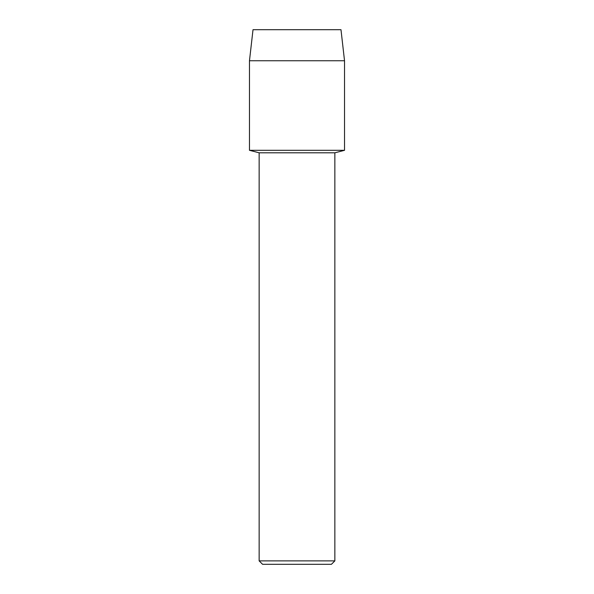 <?xml version="1.0" encoding="UTF-8"?>
<svg xmlns="http://www.w3.org/2000/svg" width="594" height="594" viewBox="0 0 594 594"><rect width="100%" height="100%" fill="white"/><g stroke="black" fill="none" stroke-linecap="round" stroke-linejoin="round"><path stroke-width="0.89" d="M340.986 29.7L253.014 29.7L340.986 29.7L344.527 60.751L344.527 150.304L297 150.304L344.527 150.304L334.853 152.807L334.853 560.877L259.147 560.877L262.57 564.3L331.43 564.3L334.853 560.877M259.147 560.877L259.147 152.807L334.853 152.807M253.014 29.7L249.473 60.751L249.473 150.304L297 150.304L249.473 150.304L259.147 152.807M249.473 60.751L344.527 60.751"/></g></svg>
